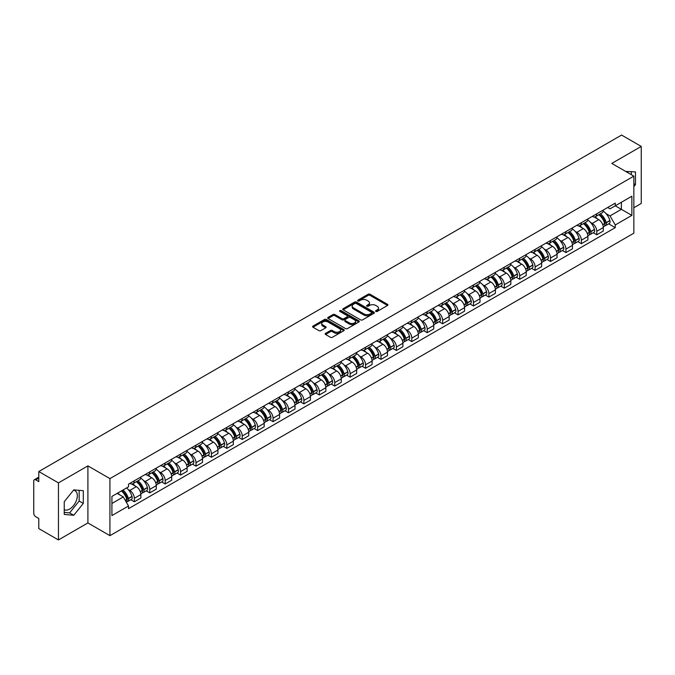 <?xml version="1.0" encoding="UTF-8"?>
<svg xmlns="http://www.w3.org/2000/svg" width="675" height="675" viewBox="0 0 675 675"><rect width="100%" height="100%" fill="white"/><g stroke="black" fill="none" stroke-linecap="round" stroke-linejoin="round"><path stroke-width="1.01" d="M375.865 311.42A0.962 0.557 0 0 0 377.224 311.42L387.534 305.463A1.375 0.793 0 0 0 387.931 304.906A1.375 0.793 0 0 0 387.534 304.349L370.069 294.266A1.375 0.793 0 0 0 368.128 294.266L357.826 300.215A0.962 0.557 0 0 0 359.184 300.999L360.517 300.232A4.388 2.531 0 0 1 366.727 300.232L368.179 301.067A4.388 2.531 0 0 1 369.47 302.864A4.388 2.531 0 0 1 368.179 304.653L366.846 305.421A0.962 0.557 0 0 0 368.204 306.205L369.537 305.438A4.388 2.531 0 0 1 375.747 305.438L377.198 306.281A4.388 2.531 0 0 1 378.489 308.07A4.388 2.531 0 0 1 377.198 309.859L375.865 310.635A0.962 0.557 0 0 0 375.865 311.42L375.865 310.635M625.75 171.467A10.901 6.294 -60 0 1 627.235 171.948A10.901 6.294 -60 0 1 628.391 172.994M73.457 490.244A10.901 6.294 -60 0 1 75.068 490.733A10.901 6.294 -60 0 1 76.739 499.466A10.901 6.294 -60 0 1 69.618 509.077A10.901 6.294 -60 0 1 64.235 509.65M325.552 333.357A1.375 0.793 0 0 0 325.148 333.914A1.375 0.793 0 0 0 325.552 334.471L330.455 337.298A1.375 0.793 0 0 0 332.387 337.298L343.837 330.691A1.375 0.793 0 0 0 344.242 330.134A1.375 0.793 0 0 0 343.837 329.577L326.379 319.494A1.375 0.793 0 0 0 324.439 319.494L312.989 326.101A1.375 0.793 0 0 0 312.593 326.658A1.375 0.793 0 0 0 312.989 327.223L318.912 330.64A1.375 0.793 0 0 0 320.853 330.64L325.747 327.805A1.375 0.793 0 0 0 326.152 327.248A1.375 0.793 0 0 0 325.747 326.692L322.81 324.996A3.67 2.118 0 0 1 321.739 323.494A3.67 2.118 0 0 1 324 321.545A3.67 2.118 0 0 1 327.999 322L339.491 328.632A3.67 2.118 0 0 1 340.571 330.134A3.67 2.118 0 0 1 338.302 332.092A3.67 2.118 0 0 1 334.302 331.627L332.387 330.522A1.375 0.793 0 0 0 330.455 330.522L325.552 333.357L325.552 334.471M109.932 478.609L87.902 465.885L58.455 482.887L38.787 471.538L621.582 135.059L641.25 146.416L611.803 163.418L633.842 176.133L109.932 478.609L109.932 535.663L633.842 233.187L633.842 176.133M360.619 319.882A1.375 0.793 0 0 0 362.551 319.882L374.001 313.276A1.375 0.793 0 0 0 374.406 312.719A1.375 0.793 0 0 0 374.001 312.162L356.543 302.079A1.375 0.793 0 0 0 354.603 302.079L343.153 308.686A1.375 0.793 0 0 0 342.757 309.243A1.375 0.793 0 0 0 343.153 309.808L360.619 319.882M340.192 311.622A0.962 0.557 0 0 1 341.17 311.757L341.17 310.618L358.914 320.87A1.375 0.793 0 0 1 359.319 321.427A1.375 0.793 0 0 1 358.914 321.983L347.473 328.59A1.375 0.793 0 0 1 345.532 328.59L328.075 318.516L332.969 315.706L332.969 314.567L328.075 317.393A1.375 0.793 0 0 0 327.67 317.95A1.375 0.793 0 0 0 328.075 318.516L328.075 317.393M332.969 315.706A1.375 0.793 0 0 1 334.91 315.706L334.91 314.567A1.375 0.793 0 0 0 332.969 314.567M334.91 314.567L341.989 318.651A1.375 0.793 0 0 0 343.929 318.651L347.178 316.777A1.375 0.793 0 0 0 347.583 316.221A1.375 0.793 0 0 0 347.178 315.655L339.812 311.403A0.962 0.557 0 0 1 341.17 310.618M58.455 482.887L58.455 539.941L38.787 528.584L38.787 518.484L35.724 516.721A2.793 1.612 -120 0 1 33.75 513.295L33.75 481.005A2.793 1.612 -120 0 1 34.332 479.731L38.787 477.149M633.842 207.74L641.25 203.462L641.25 146.416M58.455 539.941L87.902 522.939L109.932 535.663M38.787 471.538L38.787 481.638L35.724 479.866A2.793 1.612 -120 0 0 34.332 479.731M596.784 213.789A6.429 3.713 60 0 1 595.451 216.675L601.973 212.912A6.429 3.713 -120 0 0 603.307 210.026M590.591 222.48L592.237 223.433A6.429 3.713 60 0 1 596.784 231.306L603.307 227.543A6.429 3.713 -120 0 0 598.759 219.662L594.093 216.97M603.307 227.543L603.307 231.019L596.784 234.782L593.249 232.74M595.451 216.675A6.429 3.713 60 0 1 592.287 216.388M596.784 231.306L596.784 234.782M581.369 222.691A6.429 3.713 60 0 1 580.036 225.577L586.558 221.813A6.429 3.713 -120 0 0 587.891 218.928M577.834 241.642L581.369 243.683L587.891 239.92L587.891 236.436A6.429 3.713 -120 0 0 583.343 228.563L578.678 225.872M580.036 225.577A6.429 3.713 60 0 1 576.872 225.281M575.176 231.382L576.821 232.327A6.429 3.713 60 0 1 581.369 240.207L581.369 243.683M565.954 231.593A6.429 3.713 60 0 1 564.621 234.478L571.143 230.707A6.429 3.713 -120 0 0 572.476 227.821M562.418 250.543L565.954 252.585L572.476 248.813L572.476 245.337A6.429 3.713 -120 0 0 567.928 237.465L563.262 234.773M564.621 234.478A6.429 3.713 60 0 1 561.457 234.183M559.769 240.283L561.406 241.228A6.429 3.713 60 0 1 565.954 249.1L565.954 252.585M550.538 240.486A6.429 3.713 60 0 1 549.205 243.371L555.727 239.608A6.429 3.713 -120 0 0 557.061 236.722M547.003 259.445L550.538 261.487L557.061 257.715L557.061 254.239A6.429 3.713 -120 0 0 552.513 246.367L547.847 243.667M549.205 243.371A6.429 3.713 60 0 1 546.041 243.084M544.354 249.176L545.991 250.13A6.429 3.713 60 0 1 550.538 258.002L550.538 261.487M535.123 249.387A6.429 3.713 60 0 1 533.79 252.273L540.312 248.51A6.429 3.713 -120 0 0 541.645 245.624M531.588 268.338L535.123 270.38L541.645 266.617L541.645 263.14A6.429 3.713 -120 0 0 537.097 255.268L532.432 252.568M533.79 252.273A6.429 3.713 60 0 1 530.626 251.986M528.938 258.078L530.584 259.031A6.429 3.713 60 0 1 535.123 266.903L535.123 270.38M519.708 258.289A6.429 3.713 60 0 1 518.383 261.174L524.897 257.411A6.429 3.713 -120 0 0 526.23 254.526M516.173 277.239L519.708 279.281L526.23 275.518L526.23 272.033A6.429 3.713 -120 0 0 521.691 264.161L517.016 261.47M518.383 261.174A6.429 3.713 60 0 1 515.211 260.879M513.523 266.979L515.168 267.933A6.429 3.713 60 0 1 519.708 275.805L519.708 279.281M504.292 267.19A6.429 3.713 60 0 1 502.968 270.076L509.49 266.304A6.429 3.713 -120 0 0 510.815 263.419M500.757 286.141L504.292 288.183L510.815 284.42L510.815 280.935A6.429 3.713 -120 0 0 506.275 273.063L501.601 270.371M502.968 270.076A6.429 3.713 60 0 1 499.804 269.781M498.108 275.881L499.753 276.826A6.429 3.713 60 0 1 504.292 284.698L504.292 288.183M488.877 276.083A6.429 3.713 60 0 1 487.553 278.969L494.075 275.206A6.429 3.713 -120 0 0 495.399 272.32M485.342 295.043L488.877 297.084L495.399 293.313L495.399 289.837A6.429 3.713 -120 0 0 490.86 281.964L486.186 279.264M487.553 278.969A6.429 3.713 60 0 1 484.388 278.682M482.693 284.782L484.338 285.727A6.429 3.713 60 0 1 488.877 293.6L488.877 297.084M473.462 284.985A6.429 3.713 60 0 1 472.137 287.871L478.659 284.108A6.429 3.713 -120 0 0 479.984 281.222M469.927 303.936L473.47 305.977L479.984 302.214L479.984 298.738A6.429 3.713 -120 0 0 475.445 290.866L470.77 288.166M472.137 287.871A6.429 3.713 60 0 1 468.973 287.584M467.277 293.676L468.923 294.629A6.429 3.713 60 0 1 473.47 302.501L473.47 305.977M458.055 293.887A6.429 3.713 60 0 1 456.722 296.772L463.244 293.009A6.429 3.713 -120 0 0 464.569 290.123M454.511 312.837L458.055 314.879L464.577 311.116L464.577 307.631A6.429 3.713 -120 0 0 460.029 299.759L455.363 297.067M456.722 296.772A6.429 3.713 60 0 1 453.558 296.485M451.862 302.577L453.507 303.531A6.429 3.713 60 0 1 458.055 311.403L458.055 314.879M442.64 302.788A6.429 3.713 60 0 1 441.307 305.674L447.829 301.902A6.429 3.713 -120 0 0 449.162 299.017M439.096 321.739L442.64 323.781L449.162 320.017L449.162 316.533A6.429 3.713 -120 0 0 444.614 308.661L439.948 305.969M441.307 305.674A6.429 3.713 60 0 1 438.142 305.378M436.447 311.479L438.092 312.424A6.429 3.713 60 0 1 442.64 320.296L442.64 323.781M427.224 311.681A6.429 3.713 60 0 1 425.891 314.567L432.413 310.804A6.429 3.713 -120 0 0 433.747 307.918M423.689 330.64L427.224 332.682L433.747 328.911L433.747 325.434A6.429 3.713 -120 0 0 429.199 317.562L424.533 314.871M425.891 314.567A6.429 3.713 60 0 1 422.727 314.28M421.031 320.38L422.677 321.325A6.429 3.713 60 0 1 427.224 329.198L427.224 332.682M411.809 320.583A6.429 3.713 60 0 1 410.476 323.468L416.998 319.705A6.429 3.713 -120 0 0 418.331 316.82M408.274 339.533L411.809 341.575L418.331 337.812L418.331 334.336A6.429 3.713 -120 0 0 413.783 326.464L409.118 323.764M410.476 323.468A6.429 3.713 60 0 1 407.312 323.182M405.616 329.273L407.261 330.227A6.429 3.713 60 0 1 411.809 338.099L411.809 341.575M396.394 329.484A6.429 3.713 60 0 1 395.061 332.37L401.583 328.607A6.429 3.713 -120 0 0 402.916 325.721M392.858 348.435L396.394 350.477L402.916 346.714L402.916 343.238A6.429 3.713 -120 0 0 398.368 335.357L393.702 332.665M395.061 332.37A6.429 3.713 60 0 1 391.897 332.083M390.201 338.175L391.846 339.128A6.429 3.713 60 0 1 396.394 347.001L396.394 350.477M380.978 338.386A6.429 3.713 60 0 1 379.645 341.272L386.168 337.508A6.429 3.713 -120 0 0 387.501 334.623M377.443 357.337L380.978 359.378L387.501 355.615L387.501 352.131A6.429 3.713 -120 0 0 382.953 344.258L378.287 341.567M379.645 341.272A6.429 3.713 60 0 1 376.481 340.976M374.785 347.077L376.431 348.022A6.429 3.713 60 0 1 380.978 355.902L380.978 359.378M365.563 347.288A6.429 3.713 60 0 1 364.23 350.173L370.752 346.402A6.429 3.713 -120 0 0 372.085 343.516M362.028 366.238L365.563 368.28L372.085 364.517L372.085 361.032A6.429 3.713 -120 0 0 367.538 353.16L362.872 350.468M364.23 350.173A6.429 3.713 60 0 1 361.066 349.878M359.37 355.978L361.015 356.923A6.429 3.713 60 0 1 365.563 364.795L365.563 368.28M350.148 356.181A6.429 3.713 60 0 1 348.815 359.066L355.337 355.303A6.429 3.713 -120 0 0 356.67 352.418M346.613 375.14L350.148 377.182L356.67 373.41L356.67 369.934A6.429 3.713 -120 0 0 352.122 362.062L347.456 359.362M348.815 359.066A6.429 3.713 60 0 1 345.651 358.779M343.955 364.88L345.6 365.825A6.429 3.713 60 0 1 350.148 373.697L350.148 377.182M334.733 365.082A6.429 3.713 60 0 1 333.399 367.968L339.922 364.205A6.429 3.713 -120 0 0 341.255 361.319M331.197 384.033L334.733 386.075L341.255 382.312L341.255 378.835A6.429 3.713 -120 0 0 336.707 370.963L332.041 368.263M333.399 367.968A6.429 3.713 60 0 1 330.235 367.681M328.539 373.773L330.185 374.726A6.429 3.713 60 0 1 334.733 382.598L334.733 386.075M319.317 373.984A6.429 3.713 60 0 1 317.984 376.869L324.506 373.106A6.429 3.713 -120 0 0 325.839 370.221M315.782 392.934L319.317 394.976L325.839 391.213L325.839 387.728A6.429 3.713 -120 0 0 321.292 379.856L316.626 377.165M317.984 376.869A6.429 3.713 60 0 1 314.82 376.574M313.132 382.674L314.769 383.628A6.429 3.713 60 0 1 319.317 391.5L319.317 394.976M303.902 382.885A6.429 3.713 60 0 1 302.569 385.771L309.091 381.999A6.429 3.713 -120 0 0 310.424 379.114M300.367 401.836L303.902 403.878L310.424 400.115L310.424 396.63A6.429 3.713 -120 0 0 305.876 388.758L301.21 386.066M302.569 385.771A6.429 3.713 60 0 1 299.405 385.476M297.717 391.576L299.363 392.521A6.429 3.713 60 0 1 303.902 400.393L303.902 403.878M288.487 391.778A6.429 3.713 60 0 1 287.153 394.664L293.676 390.901A6.429 3.713 -120 0 0 295.009 388.015M284.951 410.738L288.487 412.779L295.009 409.008L295.009 405.532A6.429 3.713 -120 0 0 290.469 397.659L285.795 394.959M287.153 394.664A6.429 3.713 60 0 1 283.989 394.377M282.302 400.477L283.947 401.423A6.429 3.713 60 0 1 288.487 409.295L288.487 412.779M273.071 400.68A6.429 3.713 60 0 1 271.747 403.566L278.26 399.802A6.429 3.713 -120 0 0 279.593 396.917M269.536 419.631L273.071 421.673L279.593 417.909L279.593 414.433A6.429 3.713 -120 0 0 275.054 406.561L270.38 403.861M271.747 403.566A6.429 3.713 60 0 1 268.582 403.279M266.887 409.371L268.532 410.324A6.429 3.713 60 0 1 273.071 418.196L273.071 421.673M257.656 409.582A6.429 3.713 60 0 1 256.331 412.467L262.853 408.704A6.429 3.713 -120 0 0 264.178 405.818M254.121 428.532L257.656 430.574L264.178 426.811L264.178 423.326A6.429 3.713 -120 0 0 259.639 415.454L254.964 412.762M256.331 412.467A6.429 3.713 60 0 1 253.167 412.18M251.471 418.272L253.117 419.226A6.429 3.713 60 0 1 257.656 427.098L257.656 430.574M242.241 418.483A6.429 3.713 60 0 1 240.916 421.369L247.438 417.597A6.429 3.713 -120 0 0 248.763 414.712M238.705 437.434L242.241 439.476L248.763 435.712L248.763 432.228A6.429 3.713 -120 0 0 244.223 424.356L239.549 421.664M240.916 421.369A6.429 3.713 60 0 1 237.752 421.073M236.056 427.174L237.701 428.119A6.429 3.713 60 0 1 242.241 435.991L242.241 439.476M226.834 427.385A6.429 3.713 60 0 1 225.501 430.27L232.023 426.499A6.429 3.713 -120 0 0 233.347 423.613M223.29 446.335L226.834 448.377L233.347 444.606L233.347 441.129A6.429 3.713 -120 0 0 228.808 433.257L224.142 430.566M225.501 430.27A6.429 3.713 60 0 1 222.337 429.975M220.641 436.075L222.286 437.02A6.429 3.713 60 0 1 226.834 444.892L226.834 448.377M211.418 436.278A6.429 3.713 60 0 1 210.085 439.163L216.608 435.4A6.429 3.713 -120 0 0 217.941 432.515M207.875 455.228L211.418 457.27L217.941 453.507L217.941 450.031A6.429 3.713 -120 0 0 213.393 442.159L208.727 439.459M210.085 439.163A6.429 3.713 60 0 1 206.921 438.877M205.225 444.968L206.871 445.922A6.429 3.713 60 0 1 211.418 453.794L211.418 457.27M196.003 445.179A6.429 3.713 60 0 1 194.67 448.065L201.192 444.302A6.429 3.713 -120 0 0 202.525 441.416M192.468 464.13L196.003 466.172L202.525 462.409L202.525 458.932A6.429 3.713 -120 0 0 197.977 451.052L193.312 448.36M194.67 448.065A6.429 3.713 60 0 1 191.506 447.778M189.81 453.87L191.455 454.823A6.429 3.713 60 0 1 196.003 462.696L196.003 466.172M180.588 454.081A6.429 3.713 60 0 1 179.255 456.967L185.777 453.203A6.429 3.713 -120 0 0 187.11 450.318M177.053 473.032L180.588 475.073L187.11 471.31L187.11 467.826A6.429 3.713 -120 0 0 182.562 459.953L177.896 457.262M179.255 456.967A6.429 3.713 60 0 1 176.091 456.671M174.395 462.772L176.04 463.725A6.429 3.713 60 0 1 180.588 471.597L180.588 475.073M165.172 462.983A6.429 3.713 60 0 1 163.839 465.868L170.362 462.097A6.429 3.713 -120 0 0 171.695 459.211M161.637 481.933L165.172 483.975L171.695 480.212L171.695 476.727A6.429 3.713 -120 0 0 167.147 468.855L162.481 466.163M163.839 465.868A6.429 3.713 60 0 1 160.675 465.573M158.979 471.673L160.625 472.618A6.429 3.713 60 0 1 165.172 480.49L165.172 483.975M149.757 471.876A6.429 3.713 60 0 1 148.424 474.761L154.946 470.998A6.429 3.713 -120 0 0 156.279 468.112M146.222 490.835L149.757 492.877L156.279 489.105L156.279 485.629A6.429 3.713 -120 0 0 151.732 477.757L147.066 475.057M148.424 474.761A6.429 3.713 60 0 1 145.26 474.474M143.564 480.575L145.209 481.52A6.429 3.713 60 0 1 149.757 489.392L149.757 492.877M134.342 480.777A6.429 3.713 60 0 1 133.009 483.663L139.531 479.9A6.429 3.713 -120 0 0 140.864 477.014M130.807 499.728L134.342 501.77L140.864 498.007L140.864 494.53A6.429 3.713 -120 0 0 136.316 486.658L131.65 483.958M133.009 483.663A6.429 3.713 60 0 1 129.845 483.376M128.149 489.468L129.794 490.421A6.429 3.713 60 0 1 134.342 498.293L134.342 501.77M607.702 207.487L610.023 208.828L631.859 196.214L621.388 202.264L621.388 209.343L610.023 215.899L606.007 213.578M111.915 503.483L123.272 496.927L128.512 505.997L111.915 515.582L111.915 496.412L128.512 486.827L128.512 484.144L615.263 203.124L615.263 205.799L631.859 215.384L615.263 224.969L610.023 215.899M631.859 196.214L631.859 215.384M128.512 505.997L128.512 508.672L615.263 227.652L615.263 224.969M633.842 186.663L635.47 184.629L635.47 171.922L625.658 171.416M87.902 465.885L87.902 522.939M64.235 514.434L73.769 515.287L83.303 503.423L83.303 490.708L73.769 489.856L64.235 501.719L64.235 514.434M123.272 496.927L117.146 493.383M608.664 223.838L615.263 227.652M631.319 174.682L631.319 171.551M633.842 183.693L635.47 184.629M64.235 512.409L69.618 512.89L79.152 501.027L79.152 490.337M69.618 512.89L73.769 515.287M79.152 501.027L83.303 503.423M376.253 311.555L377.198 311.006A4.388 2.531 0 0 0 378.489 309.209L378.489 308.07M369.47 302.864L369.47 304.003A4.388 2.531 0 0 1 368.179 305.792L367.234 306.34M387.509 305.48L370.069 295.405A1.375 0.793 0 0 0 368.128 295.405L358.214 301.134M374.001 312.162L374.001 313.276L356.543 303.218A1.375 0.793 0 0 0 354.603 303.218L343.178 309.817M371.579 313.107A0.962 0.557 0 0 0 371.579 312.323L356.248 303.48A0.962 0.557 0 0 0 354.89 303.48L353.489 304.29A4.388 2.531 0 0 0 352.198 306.079A4.388 2.531 0 0 0 353.489 307.876L363.96 313.926A4.388 2.531 0 0 0 370.17 313.926L371.579 313.107L371.579 314.255A0.962 0.557 0 0 0 371.858 313.858L371.858 312.719M352.198 306.079L352.198 307.226A4.388 2.531 0 0 0 353.489 309.015L353.489 307.876M371.579 314.255L370.17 315.065A4.388 2.531 0 0 1 363.96 315.065L353.489 309.015M334.91 315.706L341.989 319.798A1.375 0.793 0 0 0 343.929 319.798L347.178 317.917A1.375 0.793 0 0 0 347.583 317.36L347.583 316.221M341.17 311.757L358.898 322M349.338 322.895A3.67 2.118 0 0 0 353.337 323.359A3.67 2.118 0 0 0 355.607 321.401A3.67 2.118 0 0 0 354.527 319.899L350.477 317.562A1.375 0.793 0 0 0 348.536 317.562L345.288 319.435A1.375 0.793 0 0 0 344.891 320.001A1.375 0.793 0 0 0 345.288 320.558L349.338 322.895L349.338 324.034A3.67 2.118 0 0 0 353.337 324.498A3.67 2.118 0 0 0 355.607 322.54L355.607 321.401M344.891 320.001L344.891 321.14A1.375 0.793 0 0 0 345.288 321.697L345.288 320.558M349.338 324.034L345.288 321.697M340.571 330.134L340.571 331.273A3.67 2.118 0 0 1 338.302 333.231A3.67 2.118 0 0 1 334.302 332.775L332.387 331.67A1.375 0.793 0 0 0 330.455 331.67L325.569 334.488M321.739 323.494L321.739 324.641A3.67 2.118 0 0 0 322.81 326.135L322.81 324.996M325.73 327.822L322.81 326.135M343.837 329.577L343.837 330.691L326.379 320.633A1.375 0.793 0 0 0 324.439 320.633L313.014 327.232M599.214 214.507A8.8 5.079 60 0 1 599.257 214.532A8.8 5.079 60 0 1 605.045 222.429L605.095 222.615A1.713 0.987 60 0 1 604.825 223.957A1.713 0.987 60 0 1 604.792 223.982M598.826 214.726A10.623 6.134 60 0 1 604.665 223.493L604.716 223.67A3.527 2.033 60 0 1 604.159 226.446L603.281 226.952M604.758 225.661A3.527 2.033 -120 0 0 605.737 225.534A3.527 2.033 -120 0 0 606.293 222.758L606.243 222.581A10.623 6.134 -120 0 0 600.404 213.815M603.172 211.148A10.623 6.134 60 0 1 609.846 220.497L609.905 220.674A3.527 2.033 60 0 1 609.348 223.45L605.737 225.534M595.207 216.802A10.623 6.134 60 0 1 597.417 218.894M602.581 218.903L603.939 219.687M583.799 223.408A8.8 5.079 60 0 1 583.841 223.433A8.8 5.079 60 0 1 589.629 231.331L589.688 231.517A1.713 0.987 60 0 1 589.41 232.858A1.713 0.987 60 0 1 589.376 232.875M583.411 223.628A10.623 6.134 60 0 1 589.25 232.394L589.3 232.571A3.527 2.033 60 0 1 588.743 235.347L587.866 235.853M589.342 234.562A3.527 2.033 -120 0 0 590.321 234.427A3.527 2.033 -120 0 0 590.878 231.66L590.827 231.474A10.623 6.134 -120 0 0 584.989 222.716M587.756 220.05A10.623 6.134 60 0 1 594.43 229.399L594.489 229.576A3.527 2.033 60 0 1 593.933 232.352L590.321 234.427M579.791 225.695A10.623 6.134 60 0 1 582.002 227.796M587.166 227.804L588.524 228.589M568.384 232.301A8.8 5.079 60 0 1 568.426 232.327A8.8 5.079 60 0 1 574.214 240.233L574.273 240.41A1.713 0.987 60 0 1 574.003 241.76A1.713 0.987 60 0 1 573.961 241.777M567.996 232.529A10.623 6.134 60 0 1 573.834 241.287L573.885 241.473A3.527 2.033 60 0 1 573.328 244.24L572.451 244.747M573.927 243.464A3.527 2.033 -120 0 0 574.906 243.329A3.527 2.033 -120 0 0 575.463 240.562L575.412 240.376A10.623 6.134 -120 0 0 569.573 231.618M572.341 228.952A10.623 6.134 60 0 1 579.023 238.292L579.074 238.477A3.527 2.033 60 0 1 578.517 241.245L574.906 243.329M564.376 234.596A10.623 6.134 60 0 1 566.595 236.689M571.759 236.706L573.109 237.49M552.968 241.203A8.8 5.079 60 0 1 553.011 241.228A8.8 5.079 60 0 1 558.807 249.134L558.858 249.311A1.713 0.987 60 0 1 558.588 250.653A1.713 0.987 60 0 1 558.546 250.678M552.58 241.431A10.623 6.134 60 0 1 558.419 250.189L558.47 250.374A3.527 2.033 60 0 1 557.913 253.142L557.035 253.648M558.512 252.366A3.527 2.033 -120 0 0 559.491 252.231A3.527 2.033 -120 0 0 560.048 249.463L559.997 249.278A10.623 6.134 -120 0 0 554.158 240.511M556.926 237.853A10.623 6.134 60 0 1 563.608 247.193L563.659 247.379A3.527 2.033 60 0 1 563.102 250.147L559.491 252.231M548.961 243.498A10.623 6.134 60 0 1 551.18 245.59M556.343 245.607L557.693 246.383M537.553 250.104A8.8 5.079 60 0 1 537.595 250.13A8.8 5.079 60 0 1 543.392 258.027L543.442 258.213A1.713 0.987 60 0 1 543.173 259.554A1.713 0.987 60 0 1 543.13 259.58M537.165 250.324A10.623 6.134 60 0 1 543.004 259.09L543.054 259.276A3.527 2.033 60 0 1 542.498 262.043L541.62 262.55M543.097 261.259A3.527 2.033 -120 0 0 544.075 261.132A3.527 2.033 -120 0 0 544.632 258.356L544.582 258.179A10.623 6.134 -120 0 0 538.751 249.413M541.51 246.755A10.623 6.134 60 0 1 548.193 256.095L548.243 256.281A3.527 2.033 60 0 1 547.687 259.048L544.075 261.132M533.545 252.399A10.623 6.134 60 0 1 535.764 254.492M540.928 254.509L542.278 255.285M522.138 259.006A8.8 5.079 60 0 1 522.18 259.031A8.8 5.079 60 0 1 527.977 266.929L528.027 267.114A1.713 0.987 60 0 1 527.757 268.456A1.713 0.987 60 0 1 527.715 268.473M521.75 259.225A10.623 6.134 60 0 1 527.588 267.992L527.639 268.169A3.527 2.033 60 0 1 527.082 270.945L526.205 271.451M527.69 270.16A3.527 2.033 -120 0 0 528.66 270.025A3.527 2.033 -120 0 0 529.217 267.258L529.166 267.072A10.623 6.134 -120 0 0 523.336 258.314M526.095 255.648A10.623 6.134 60 0 1 532.778 264.997L532.828 265.174A3.527 2.033 60 0 1 532.271 267.95L528.66 270.025M518.13 261.293A10.623 6.134 60 0 1 520.349 263.393M525.513 263.402L526.863 264.187M506.722 267.907A8.8 5.079 60 0 1 506.765 267.933A8.8 5.079 60 0 1 512.561 275.83L512.612 276.007A1.713 0.987 60 0 1 512.342 277.358A1.713 0.987 60 0 1 512.3 277.374M506.334 268.127A10.623 6.134 60 0 1 512.173 276.885L512.224 277.071A3.527 2.033 60 0 1 511.667 279.838L510.789 280.344M512.274 279.062A3.527 2.033 -120 0 0 513.245 278.927A3.527 2.033 -120 0 0 513.81 276.159L513.751 275.974A10.623 6.134 -120 0 0 507.921 267.216M510.68 264.549A10.623 6.134 60 0 1 517.362 273.89L517.413 274.075A3.527 2.033 60 0 1 516.856 276.843L513.245 278.927M502.715 270.194A10.623 6.134 60 0 1 504.934 272.287M510.097 272.303L511.447 273.088M491.307 276.801A8.8 5.079 60 0 1 491.349 276.826A8.8 5.079 60 0 1 497.146 284.732L497.197 284.909A1.713 0.987 60 0 1 496.927 286.259A1.713 0.987 60 0 1 496.884 286.276M490.919 277.028A10.623 6.134 60 0 1 496.758 285.787L496.808 285.972A3.527 2.033 60 0 1 496.252 288.74L495.374 289.246M496.859 287.963A3.527 2.033 -120 0 0 497.838 287.828A3.527 2.033 -120 0 0 498.395 285.061L498.336 284.875A10.623 6.134 -120 0 0 492.505 276.109M495.273 273.451A10.623 6.134 60 0 1 501.947 282.791L501.998 282.977A3.527 2.033 60 0 1 501.441 285.744L497.838 287.828M487.299 279.096A10.623 6.134 60 0 1 489.518 281.188M494.682 281.205L496.032 281.99M475.892 285.702A8.8 5.079 60 0 1 475.934 285.727A8.8 5.079 60 0 1 481.731 293.625L481.781 293.811A1.713 0.987 60 0 1 481.511 295.152A1.713 0.987 60 0 1 481.469 295.177M475.504 285.922A10.623 6.134 60 0 1 481.343 294.688L481.393 294.874A3.527 2.033 60 0 1 480.836 297.641L479.959 298.148M481.444 296.857A3.527 2.033 -120 0 0 482.423 296.73A3.527 2.033 -120 0 0 482.979 293.954L482.92 293.777A10.623 6.134 -120 0 0 477.09 285.01M479.858 282.352A10.623 6.134 60 0 1 486.532 291.693L486.582 291.878A3.527 2.033 60 0 1 486.025 294.646L482.423 296.73M471.884 287.997A10.623 6.134 60 0 1 474.103 290.09M479.267 290.107L480.617 290.883M460.477 294.604A8.8 5.079 60 0 1 460.519 294.629A8.8 5.079 60 0 1 466.315 302.527L466.366 302.712A1.713 0.987 60 0 1 466.096 304.054A1.713 0.987 60 0 1 466.054 304.071M460.088 294.823A10.623 6.134 60 0 1 465.927 303.59L465.978 303.767A3.527 2.033 60 0 1 465.421 306.543L464.543 307.049M466.028 305.758A3.527 2.033 -120 0 0 467.007 305.632A3.527 2.033 -120 0 0 467.564 302.856L467.513 302.678A10.623 6.134 -120 0 0 461.675 293.912M464.442 291.246A10.623 6.134 60 0 1 471.116 300.594L471.167 300.772A3.527 2.033 60 0 1 470.61 303.548L467.007 305.632M456.469 296.899A10.623 6.134 60 0 1 458.688 298.991M463.852 299L465.202 299.784M445.061 303.505A8.8 5.079 60 0 1 445.103 303.531A8.8 5.079 60 0 1 450.9 311.428L450.951 311.614A1.713 0.987 60 0 1 450.681 312.955A1.713 0.987 60 0 1 450.638 312.972M444.682 303.725A10.623 6.134 60 0 1 450.512 312.491L450.562 312.668A3.527 2.033 60 0 1 450.006 315.436L449.128 315.951M450.613 314.66A3.527 2.033 -120 0 0 451.592 314.525A3.527 2.033 -120 0 0 452.149 311.757L452.098 311.572A10.623 6.134 -120 0 0 446.259 302.813M449.027 300.147A10.623 6.134 60 0 1 455.701 309.496L455.752 309.673A3.527 2.033 60 0 1 455.195 312.449L451.592 314.525M441.053 305.792A10.623 6.134 60 0 1 443.273 307.884M448.436 307.901L449.795 308.686M429.646 312.398A8.8 5.079 60 0 1 429.688 312.424A8.8 5.079 60 0 1 435.485 320.33L435.535 320.507A1.713 0.987 60 0 1 435.265 321.857A1.713 0.987 60 0 1 435.232 321.874M429.266 312.626A10.623 6.134 60 0 1 435.097 321.384L435.147 321.57A3.527 2.033 60 0 1 434.59 324.337L433.713 324.844M435.198 323.561A3.527 2.033 -120 0 0 436.177 323.426A3.527 2.033 -120 0 0 436.733 320.659L436.683 320.473A10.623 6.134 -120 0 0 430.844 311.715M433.612 309.049A10.623 6.134 60 0 1 440.286 318.389L440.336 318.575A3.527 2.033 60 0 1 439.779 321.342L436.177 323.426M425.638 314.693A10.623 6.134 60 0 1 427.857 316.786M433.021 316.803L434.379 317.587M414.231 321.3A8.8 5.079 60 0 1 414.281 321.325A8.8 5.079 60 0 1 420.069 329.223L420.12 329.408A1.713 0.987 60 0 1 419.85 330.75A1.713 0.987 60 0 1 419.816 330.775M413.851 321.519A10.623 6.134 60 0 1 419.681 330.286L419.74 330.472A3.527 2.033 60 0 1 419.175 333.239L418.298 333.745M419.782 332.463A3.527 2.033 -120 0 0 420.761 332.328A3.527 2.033 -120 0 0 421.318 329.56L421.267 329.375A10.623 6.134 -120 0 0 415.429 320.608M418.196 317.95A10.623 6.134 60 0 1 424.87 327.291L424.921 327.476A3.527 2.033 60 0 1 424.364 330.244L420.761 332.328M410.223 323.595A10.623 6.134 60 0 1 412.442 325.688M417.606 325.704L418.964 326.481M398.815 330.202A8.8 5.079 60 0 1 398.866 330.227A8.8 5.079 60 0 1 404.654 338.124L404.705 338.31A1.713 0.987 60 0 1 404.435 339.652A1.713 0.987 60 0 1 404.401 339.677M398.436 330.421A10.623 6.134 60 0 1 404.266 339.188L404.325 339.365A3.527 2.033 60 0 1 403.768 342.141L402.891 342.647M404.367 341.356A3.527 2.033 -120 0 0 405.346 341.229A3.527 2.033 -120 0 0 405.903 338.453L405.852 338.276A10.623 6.134 -120 0 0 400.013 329.51M402.781 326.852A10.623 6.134 60 0 1 409.455 336.192L409.506 336.369A3.527 2.033 60 0 1 408.949 339.145L405.346 341.229M394.808 332.497A10.623 6.134 60 0 1 397.027 334.589M402.19 334.606L403.549 335.382M383.4 339.103A8.8 5.079 60 0 1 383.451 339.128A8.8 5.079 60 0 1 389.239 347.026L389.289 347.212A1.713 0.987 60 0 1 389.019 348.553A1.713 0.987 60 0 1 388.986 348.57M383.02 339.323A10.623 6.134 60 0 1 388.859 348.089L388.91 348.266A3.527 2.033 60 0 1 388.353 351.042L387.475 351.548M388.952 350.257A3.527 2.033 -120 0 0 389.931 350.123A3.527 2.033 -120 0 0 390.488 347.355L390.437 347.169A10.623 6.134 -120 0 0 384.598 338.411M387.366 335.745A10.623 6.134 60 0 1 394.04 345.094L394.09 345.271A3.527 2.033 60 0 1 393.533 348.047L389.931 350.123M379.392 341.39A10.623 6.134 60 0 1 381.611 343.491M386.775 343.499L388.133 344.284M367.985 347.996A8.8 5.079 60 0 1 368.035 348.022A8.8 5.079 60 0 1 373.823 355.927L373.874 356.105A1.713 0.987 60 0 1 373.604 357.455A1.713 0.987 60 0 1 373.57 357.472M367.605 348.224A10.623 6.134 60 0 1 373.444 356.982L373.494 357.168A3.527 2.033 60 0 1 372.938 359.935L372.06 360.442M373.537 359.159A3.527 2.033 -120 0 0 374.515 359.024A3.527 2.033 -120 0 0 375.072 356.257L375.022 356.071A10.623 6.134 -120 0 0 369.183 347.313M371.95 344.647A10.623 6.134 60 0 1 378.624 353.987L378.683 354.173A3.527 2.033 60 0 1 378.118 356.94L374.515 359.024M363.985 350.291A10.623 6.134 60 0 1 366.196 352.384M371.36 352.401L372.718 353.185M352.578 356.898A8.8 5.079 60 0 1 352.62 356.923A8.8 5.079 60 0 1 358.408 364.829L358.467 365.006A1.713 0.987 60 0 1 358.189 366.348A1.713 0.987 60 0 1 358.155 366.373M352.19 357.126A10.623 6.134 60 0 1 358.028 365.884L358.079 366.069A3.527 2.033 60 0 1 357.522 368.837L356.645 369.343M358.121 368.061A3.527 2.033 -120 0 0 359.1 367.926A3.527 2.033 -120 0 0 359.657 365.158L359.606 364.973A10.623 6.134 -120 0 0 353.767 356.206M356.535 353.548A10.623 6.134 60 0 1 363.209 362.888L363.268 363.074A3.527 2.033 60 0 1 362.711 365.842L359.1 367.926M348.57 359.193A10.623 6.134 60 0 1 350.781 361.285M355.944 361.302L357.303 362.078M337.163 365.799A8.8 5.079 60 0 1 337.205 365.825A8.8 5.079 60 0 1 342.993 373.722L343.052 373.908A1.713 0.987 60 0 1 342.782 375.249A1.713 0.987 60 0 1 342.74 375.275M336.774 366.019A10.623 6.134 60 0 1 342.613 374.785L342.664 374.971A3.527 2.033 60 0 1 342.107 377.738L341.229 378.245M342.706 376.954A3.527 2.033 -120 0 0 343.685 376.827A3.527 2.033 -120 0 0 344.242 374.051L344.191 373.874A10.623 6.134 -120 0 0 338.352 365.108M341.12 362.45A10.623 6.134 60 0 1 347.802 371.79L347.853 371.976A3.527 2.033 60 0 1 347.296 374.743L343.685 376.827M333.155 368.094A10.623 6.134 60 0 1 335.374 370.187M340.538 370.204L341.887 370.98M321.747 374.701A8.8 5.079 60 0 1 321.789 374.726A8.8 5.079 60 0 1 327.577 382.624L327.637 382.809A1.713 0.987 60 0 1 327.367 384.151A1.713 0.987 60 0 1 327.324 384.168M321.359 374.92A10.623 6.134 60 0 1 327.198 383.687L327.248 383.864A3.527 2.033 60 0 1 326.692 386.64L325.814 387.146M327.291 385.855A3.527 2.033 -120 0 0 328.269 385.72A3.527 2.033 -120 0 0 328.826 382.953L328.776 382.776A10.623 6.134 -120 0 0 322.937 374.009M325.704 371.343A10.623 6.134 60 0 1 332.387 380.692L332.438 380.869A3.527 2.033 60 0 1 331.881 383.645L328.269 385.72M317.739 376.996A10.623 6.134 60 0 1 319.958 379.088M325.122 379.097L326.472 379.882M306.332 383.602A8.8 5.079 60 0 1 306.374 383.628A8.8 5.079 60 0 1 312.171 391.525L312.221 391.702A1.713 0.987 60 0 1 311.951 393.052A1.713 0.987 60 0 1 311.909 393.069M305.944 383.822A10.623 6.134 60 0 1 311.782 392.58L311.833 392.766A3.527 2.033 60 0 1 311.276 395.533L310.399 396.039M311.875 394.757A3.527 2.033 -120 0 0 312.854 394.622A3.527 2.033 -120 0 0 313.411 391.854L313.36 391.669A10.623 6.134 -120 0 0 307.522 382.911M310.289 380.244A10.623 6.134 60 0 1 316.972 389.585L317.022 389.77A3.527 2.033 60 0 1 316.465 392.538L312.854 394.622M302.324 385.889A10.623 6.134 60 0 1 304.543 387.982M309.707 387.998L311.057 388.783M290.917 392.496A8.8 5.079 60 0 1 290.959 392.521A8.8 5.079 60 0 1 296.755 400.427L296.806 400.604A1.713 0.987 60 0 1 296.536 401.954A1.713 0.987 60 0 1 296.494 401.971M290.528 392.723A10.623 6.134 60 0 1 296.367 401.482L296.418 401.667A3.527 2.033 60 0 1 295.861 404.435L294.983 404.941M296.468 403.658A3.527 2.033 -120 0 0 297.439 403.523A3.527 2.033 -120 0 0 297.996 400.756L297.945 400.57A10.623 6.134 -120 0 0 292.115 391.804M294.874 389.146A10.623 6.134 60 0 1 301.556 398.486L301.607 398.672A3.527 2.033 60 0 1 301.05 401.439L297.439 403.523M286.909 394.791A10.623 6.134 60 0 1 289.128 396.883M294.292 396.9L295.642 397.685M275.501 401.397A8.8 5.079 60 0 1 275.543 401.423A8.8 5.079 60 0 1 281.34 409.32L281.391 409.506A1.713 0.987 60 0 1 281.121 410.847A1.713 0.987 60 0 1 281.078 410.873M275.113 401.617A10.623 6.134 60 0 1 280.952 410.383L281.002 410.569A3.527 2.033 60 0 1 280.446 413.336L279.568 413.843M281.053 412.56A3.527 2.033 -120 0 0 282.023 412.425A3.527 2.033 -120 0 0 282.58 409.649L282.53 409.472A10.623 6.134 -120 0 0 276.699 400.705M279.458 398.048A10.623 6.134 60 0 1 286.141 407.388L286.192 407.573A3.527 2.033 60 0 1 285.635 410.341L282.023 412.425M271.493 403.692A10.623 6.134 60 0 1 273.712 405.785M278.876 405.802L280.226 406.578M260.086 410.299A8.8 5.079 60 0 1 260.128 410.324A8.8 5.079 60 0 1 265.925 418.222L265.975 418.407A1.713 0.987 60 0 1 265.705 419.749A1.713 0.987 60 0 1 265.663 419.774M259.698 410.518A10.623 6.134 60 0 1 265.537 419.285L265.587 419.462A3.527 2.033 60 0 1 265.03 422.238L264.153 422.744M265.638 421.453A3.527 2.033 -120 0 0 266.608 421.327A3.527 2.033 -120 0 0 267.173 418.551L267.114 418.373A10.623 6.134 -120 0 0 261.284 409.607M264.052 406.941A10.623 6.134 60 0 1 270.726 416.289L270.776 416.467A3.527 2.033 60 0 1 270.219 419.243L266.608 421.327M256.078 412.594A10.623 6.134 60 0 1 258.297 414.686M263.461 414.695L264.811 415.479M244.671 419.2A8.8 5.079 60 0 1 244.713 419.226A8.8 5.079 60 0 1 250.509 427.123L250.56 427.309A1.713 0.987 60 0 1 250.29 428.65A1.713 0.987 60 0 1 250.248 428.667M244.282 419.42A10.623 6.134 60 0 1 250.121 428.186L250.172 428.363A3.527 2.033 60 0 1 249.615 431.139L248.738 431.646M250.222 430.355A3.527 2.033 -120 0 0 251.201 430.22A3.527 2.033 -120 0 0 251.758 427.452L251.699 427.267A10.623 6.134 -120 0 0 245.869 418.508M248.636 415.842A10.623 6.134 60 0 1 255.31 425.191L255.361 425.368A3.527 2.033 60 0 1 254.804 428.144L251.201 430.22M240.663 421.487A10.623 6.134 60 0 1 242.882 423.579M248.046 423.596L249.396 424.381M229.255 428.093A8.8 5.079 60 0 1 229.297 428.119A8.8 5.079 60 0 1 235.094 436.025L235.145 436.202A1.713 0.987 60 0 1 234.875 437.552A1.713 0.987 60 0 1 234.832 437.569M228.867 428.321A10.623 6.134 60 0 1 234.706 437.079L234.757 437.265A3.527 2.033 60 0 1 234.2 440.032L233.322 440.539M234.807 439.256A3.527 2.033 -120 0 0 235.786 439.121A3.527 2.033 -120 0 0 236.343 436.354L236.292 436.168A10.623 6.134 -120 0 0 230.453 427.41M233.221 424.744A10.623 6.134 60 0 1 239.895 434.084L239.946 434.27A3.527 2.033 60 0 1 239.389 437.037L235.786 439.121M225.247 430.388A10.623 6.134 60 0 1 227.467 432.481M232.63 432.498L233.98 433.282M213.84 436.995A8.8 5.079 60 0 1 213.882 437.02A8.8 5.079 60 0 1 219.679 444.918L219.729 445.103A1.713 0.987 60 0 1 219.459 446.445A1.713 0.987 60 0 1 219.417 446.47M213.452 437.223A10.623 6.134 60 0 1 219.291 445.981L219.341 446.167A3.527 2.033 60 0 1 218.784 448.934L217.907 449.44M219.392 448.158A3.527 2.033 -120 0 0 220.371 448.023A3.527 2.033 -120 0 0 220.927 445.255L220.877 445.07A10.623 6.134 -120 0 0 215.038 436.303M217.806 433.645A10.623 6.134 60 0 1 224.48 442.986L224.53 443.171A3.527 2.033 60 0 1 223.973 445.939L220.371 448.023M209.832 439.29A10.623 6.134 60 0 1 212.051 441.382M217.215 441.399L218.565 442.176M198.425 445.897A8.8 5.079 60 0 1 198.467 445.922A8.8 5.079 60 0 1 204.263 453.819L204.314 454.005A1.713 0.987 60 0 1 204.044 455.347A1.713 0.987 60 0 1 204.01 455.372M198.045 446.116A10.623 6.134 60 0 1 203.875 454.882L203.926 455.06A3.527 2.033 60 0 1 203.369 457.836L202.492 458.342M203.977 457.051A3.527 2.033 -120 0 0 204.955 456.924A3.527 2.033 -120 0 0 205.512 454.148L205.462 453.971A10.623 6.134 -120 0 0 199.623 445.205M202.39 442.547A10.623 6.134 60 0 1 209.064 451.887L209.115 452.073A3.527 2.033 60 0 1 208.558 454.84L204.955 456.924M194.417 448.192A10.623 6.134 60 0 1 196.636 450.284M201.8 450.301L203.158 451.077M183.009 454.798A8.8 5.079 60 0 1 183.06 454.823A8.8 5.079 60 0 1 188.848 462.721L188.899 462.907A1.713 0.987 60 0 1 188.629 464.248A1.713 0.987 60 0 1 188.595 464.265M182.63 455.017A10.623 6.134 60 0 1 188.46 463.784L188.519 463.961A3.527 2.033 60 0 1 187.954 466.737L187.076 467.243M188.561 465.952A3.527 2.033 -120 0 0 189.54 465.818A3.527 2.033 -120 0 0 190.097 463.05L190.046 462.864A10.623 6.134 -120 0 0 184.207 454.106M186.975 451.44A10.623 6.134 60 0 1 193.649 460.789L193.7 460.966A3.527 2.033 60 0 1 193.143 463.742L189.54 465.818M179.002 457.085A10.623 6.134 60 0 1 181.221 459.186M186.384 459.194L187.743 459.979M167.594 463.691A8.8 5.079 60 0 1 167.645 463.725A8.8 5.079 60 0 1 173.433 471.623L173.483 471.8A1.713 0.987 60 0 1 173.213 473.15A1.713 0.987 60 0 1 173.18 473.167M167.214 463.919A10.623 6.134 60 0 1 173.045 472.677L173.104 472.863A3.527 2.033 60 0 1 172.538 475.63L171.669 476.137M173.146 474.854A3.527 2.033 -120 0 0 174.125 474.719A3.527 2.033 -120 0 0 174.682 471.952L174.631 471.766A10.623 6.134 -120 0 0 168.792 463.008M171.56 460.342A10.623 6.134 60 0 1 178.234 469.682L178.284 469.868A3.527 2.033 60 0 1 177.727 472.635L174.125 474.719M163.586 465.986A10.623 6.134 60 0 1 165.805 468.079M170.969 468.096L172.328 468.88M152.179 472.593A8.8 5.079 60 0 1 152.229 472.618A8.8 5.079 60 0 1 158.018 480.524L158.068 480.701A1.713 0.987 60 0 1 157.798 482.051A1.713 0.987 60 0 1 157.764 482.068M151.799 472.821A10.623 6.134 60 0 1 157.629 481.579L157.688 481.764A3.527 2.033 60 0 1 157.132 484.532L156.254 485.038M157.731 483.756A3.527 2.033 -120 0 0 158.709 483.621A3.527 2.033 -120 0 0 159.266 480.853L159.216 480.667A10.623 6.134 -120 0 0 153.377 471.901M156.144 469.243A10.623 6.134 60 0 1 162.818 478.583L162.869 478.769A3.527 2.033 60 0 1 162.312 481.537L158.709 483.621M148.171 474.888A10.623 6.134 60 0 1 150.39 476.98M155.554 476.997L156.912 477.782M136.763 481.494A8.8 5.079 60 0 1 136.814 481.52A8.8 5.079 60 0 1 142.602 489.417L142.653 489.603A1.713 0.987 60 0 1 142.383 490.944A1.713 0.987 60 0 1 142.349 490.97M136.384 481.714A10.623 6.134 60 0 1 142.222 490.48L142.273 490.666A3.527 2.033 60 0 1 141.716 493.433L140.839 493.94M142.315 492.649A3.527 2.033 -120 0 0 143.294 492.522A3.527 2.033 -120 0 0 143.851 489.746L143.8 489.569A10.623 6.134 -120 0 0 137.962 480.803M140.729 478.145A10.623 6.134 60 0 1 147.403 487.485L147.462 487.671A3.527 2.033 60 0 1 146.897 490.438L143.294 492.522M132.756 483.789A10.623 6.134 60 0 1 134.975 485.882M140.138 485.899L141.497 486.675M121.829 490.683A8.8 5.079 60 0 1 127.187 498.319L127.238 498.504A1.713 0.987 60 0 1 126.967 499.846A1.713 0.987 60 0 1 126.934 499.863M121.382 490.944A10.623 6.134 60 0 1 126.807 499.382L126.858 499.559A3.527 2.033 60 0 1 126.368 502.284M126.9 501.55A3.527 2.033 -120 0 0 127.879 501.424A3.527 2.033 -120 0 0 128.436 498.648L128.385 498.471A10.623 6.134 -120 0 0 122.96 490.033M126.571 487.949A10.623 6.134 60 0 1 131.988 496.387L132.047 496.564A3.527 2.033 60 0 1 131.49 499.34L127.879 501.424M117.771 493.028A10.623 6.134 60 0 1 119.559 494.783M124.723 494.792L126.082 495.577M149.757 489.392L156.279 485.629M165.172 480.49L171.695 476.727M180.588 471.597L187.11 467.826M196.003 462.696L202.525 458.932M211.418 453.794L217.941 450.031M226.834 444.892L233.347 441.129M242.241 435.991L248.763 432.228M257.656 427.098L264.178 423.326M273.071 418.196L279.593 414.433M288.487 409.295L295.009 405.532M303.902 400.393L310.424 396.63M319.317 391.5L325.839 387.728M334.733 382.598L341.255 378.835M350.148 373.697L356.67 369.934M365.563 364.795L372.085 361.032M380.978 355.902L387.501 352.131M396.394 347.001L402.916 343.238M411.809 338.099L418.331 334.336M427.224 329.198L433.747 325.434M442.64 320.296L449.162 316.533M458.055 311.403L464.577 307.631M473.47 302.501L479.984 298.738M488.877 293.6L495.399 289.837M504.292 284.698L510.815 280.935M519.708 275.805L526.23 272.033M535.123 266.903L541.645 263.14M550.538 258.002L557.061 254.239M565.954 249.1L572.476 245.337M581.369 240.207L587.891 236.436M134.342 498.293L140.864 494.53M129.794 490.421L136.316 486.658M145.209 481.52L151.732 477.757M160.625 472.618L167.147 468.855M176.04 463.725L182.562 459.953M191.455 454.823L197.977 451.052M206.871 445.922L213.393 442.159M222.286 437.02L228.808 433.257M237.701 428.119L244.223 424.356M253.117 419.226L259.639 415.454M268.532 410.324L275.054 406.561M283.947 401.423L290.469 397.659M299.363 392.521L305.876 388.758M314.769 383.628L321.292 379.856M330.185 374.726L336.707 370.963M345.6 365.825L352.122 362.062M361.015 356.923L367.538 353.16M376.431 348.022L382.953 344.258M391.846 339.128L398.368 335.357M407.261 330.227L413.783 326.464M422.677 321.325L429.199 317.562M438.092 312.424L444.614 308.661M453.507 303.531L460.029 299.759M468.923 294.629L475.445 290.866M484.338 285.727L490.86 281.964M499.753 276.826L506.275 273.063M515.168 267.933L521.691 264.161M530.584 259.031L537.097 255.268M545.991 250.13L552.513 246.367M561.406 241.228L567.928 237.465M576.821 232.327L583.343 228.563M592.237 223.433L598.759 219.662M38.787 478.094L35.724 479.866M377.198 311.006L377.198 309.859M366.846 306.205L366.846 305.421M368.179 305.792L368.179 304.653M357.826 300.999L357.826 300.215M368.128 295.405L368.128 294.266M370.069 295.405L370.069 294.266M387.534 305.463L387.534 304.349M343.153 309.808L343.153 308.686M354.603 303.218L354.603 302.079M356.543 303.218L356.543 302.079M363.96 315.065L363.96 313.926M370.17 315.065L370.17 313.926M341.989 319.798L341.989 318.651M343.929 319.798L343.929 318.651M347.178 317.917L347.178 316.777M358.914 321.983L358.914 320.87M330.455 331.67L330.455 330.522M332.387 331.67L332.387 330.522M334.302 332.775L334.302 331.627M325.747 327.805L325.747 326.692M312.989 327.223L312.989 326.101M324.439 320.633L324.439 319.494M326.379 320.633L326.379 319.494M602.783 224.792L604.716 223.67M606.293 222.758L609.905 220.674M606.243 222.581L609.846 220.497M604.657 223.476L605.18 223.172M602.716 224.615L604.665 223.493M587.368 233.685L589.3 232.571M590.878 231.66L594.489 229.576M590.827 231.474L594.43 229.399M589.241 232.377L589.773 232.073M587.301 233.516L589.25 232.394M571.953 242.587L573.885 241.473M575.463 240.562L579.074 238.477M575.412 240.376L579.023 238.292M571.885 242.409L574.358 240.975M556.538 251.488L558.47 250.374M560.048 249.463L563.659 247.379M559.997 249.278L563.608 247.193M558.411 250.18L558.942 249.877M556.47 251.311L558.419 250.189M541.122 260.39L543.054 259.276M544.632 258.356L548.243 256.281M544.582 258.179L548.193 256.095M541.055 260.212L543.527 258.77M525.707 269.283L527.639 268.169M529.217 267.258L532.828 265.174M529.166 267.072L532.778 264.997M525.639 269.114L528.112 267.671M510.292 278.184L512.224 277.071M513.81 276.159L517.413 274.075M513.751 275.974L517.362 273.89M510.224 278.016L512.696 276.573M494.876 287.086L496.808 285.972M498.395 285.061L501.998 282.977M498.336 284.875L501.947 282.791M494.817 286.909L497.281 285.474M479.461 295.988L481.393 294.874M482.979 293.954L486.582 291.878M482.92 293.777L486.532 291.693M479.402 295.81L481.866 294.368M464.046 304.889L465.978 303.767M467.564 302.856L471.167 300.772M467.513 302.678L471.116 300.594M463.987 304.712L466.45 303.269M448.63 313.782L450.562 312.668M452.149 311.757L455.752 309.673M452.098 311.572L455.701 309.496M448.571 313.613L451.035 312.171M433.223 322.684L435.147 321.57M436.733 320.659L440.336 318.575M436.683 320.473L440.286 318.389M433.156 322.507L435.62 321.072M417.808 331.585L419.74 330.472M421.318 329.56L424.921 327.476M421.267 329.375L424.87 327.291M417.741 331.408L420.204 329.974M402.393 340.487L404.325 339.365M405.903 338.453L409.506 336.369M405.852 338.276L409.455 336.192M402.325 340.31L404.789 338.867M386.977 349.38L388.91 348.266M390.488 347.355L394.09 345.271M390.437 347.169L394.04 345.094M386.91 349.211L389.374 347.768M371.562 358.282L373.494 357.168M375.072 356.257L378.683 354.173M375.022 356.071L378.624 353.987M371.495 358.104L373.958 356.67M356.147 367.183L358.079 366.069M359.657 365.158L363.268 363.074M359.606 364.973L363.209 362.888M358.02 365.875L358.543 365.572M356.079 367.006L358.028 365.884M340.732 376.085L342.664 374.971M344.242 374.051L347.853 371.976M344.191 373.874L347.802 371.79M342.605 374.768L343.136 374.465M340.664 375.907L342.613 374.785M325.316 384.986L327.248 383.864M328.826 382.953L332.438 380.869M328.776 382.776L332.387 380.692M327.189 383.67L327.721 383.366M325.249 384.809L327.198 383.687M309.901 393.879L311.833 392.766M313.411 391.854L317.022 389.77M313.36 391.669L316.972 389.585M311.774 392.572L312.306 392.268M309.833 393.711L311.782 392.58M294.486 402.781L296.418 401.667M297.996 400.756L301.607 398.672M297.945 400.57L301.556 398.486M296.359 401.473L296.89 401.169M294.418 402.604L296.367 401.482M279.07 411.683L281.002 410.569M282.58 409.649L286.192 407.573M282.53 409.472L286.141 407.388M280.952 410.366L281.475 410.062M279.003 411.505L280.952 410.383M263.655 420.584L265.587 419.462M267.173 418.551L270.776 416.467M267.114 418.373L270.726 416.289M265.537 419.268L266.06 418.964M263.596 420.407L265.537 419.285M248.24 429.477L250.172 428.363M251.758 427.452L255.361 425.368M251.699 427.267L255.31 425.191M250.121 428.169L250.644 427.866M248.181 429.308L250.121 428.186M232.824 438.379L234.757 437.265M236.343 436.354L239.946 434.27M236.292 436.168L239.895 434.084M232.765 438.202L235.229 436.767M217.409 447.28L219.341 446.167M220.927 445.255L224.53 443.171M220.877 445.07L224.48 442.986M217.35 447.103L219.814 445.669M201.994 456.182L203.926 455.06M205.512 454.148L209.115 452.073M205.462 453.971L209.064 451.887M201.935 456.005L204.398 454.562M186.587 465.075L188.519 463.961M190.097 463.05L193.7 460.966M190.046 462.864L193.649 460.789M186.519 464.906L188.983 463.463M171.172 473.977L173.104 472.863M174.682 471.952L178.284 469.868M174.631 471.766L178.234 469.682M171.104 473.799L173.568 472.365M155.756 482.878L157.688 481.764M159.266 480.853L162.869 478.769M159.216 480.667L162.818 478.583M155.689 482.701L158.153 481.267M140.341 491.78L142.273 490.666M143.851 489.746L147.462 487.671M143.8 489.569L147.403 487.485M140.273 491.602L142.737 490.16M125.314 500.453L126.858 499.559M128.436 498.648L132.047 496.564M128.385 498.471L131.988 496.387M125.221 500.293L127.322 499.061"/></g></svg>
